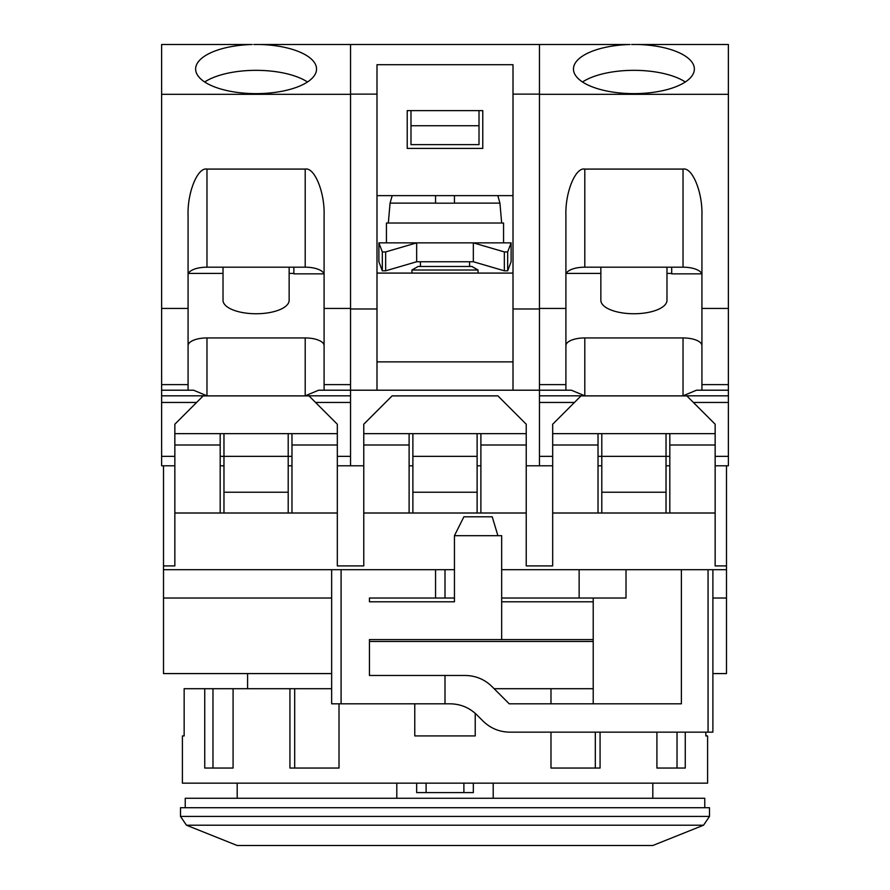 <?xml version="1.0" encoding="UTF-8"?>
<svg xmlns="http://www.w3.org/2000/svg" width="890" height="890" viewBox="0 0 890 890"><rect width="100%" height="100%" fill="white"/><g stroke="black" fill="none" stroke-linecap="round" stroke-linejoin="round"><path stroke-width="1.33" d="M396.795 783.156L396.795 798.274M369.439 641.468L593.218 641.468M247.587 673.585L247.587 688.704M704.758 807.72L704.758 798.274L185.242 798.274L185.242 807.72M703.545 825.208L709.486 816.43L709.486 807.72L180.514 807.72L180.514 816.43L186.455 825.208L703.545 825.208L652.804 845.5L237.196 845.5L186.455 825.208M493.205 798.274L493.205 783.156M416.665 792.601L416.665 783.156L416.665 792.601L473.335 792.601L473.335 783.156L473.335 792.601M593.218 639.587L501.671 639.587L501.671 535.68L454.445 535.68L454.445 601.796L369.439 601.796L454.445 601.796M501.671 601.796L593.218 601.796M331.647 598.024L163.515 598.024L163.515 673.585L331.647 673.585M163.515 598.024L163.515 565.907L174.852 565.907L163.515 565.907L163.515 465.782M712.89 673.585L726.485 673.585L726.485 565.907L715.148 565.907L726.485 565.907L726.485 465.782M552.679 565.907L526.235 565.907L552.679 565.907L552.679 513.007L598.024 513.007L598.024 445L552.679 445L552.679 513.007M363.765 565.907L337.321 565.907L363.765 565.907L363.765 513.007L409.111 513.007L409.111 445L363.765 445L363.765 513.007M726.485 598.024L712.89 598.024L712.89 732.147L509.77 732.147C499.401 732.003 490.49 728.309 483.048 721.089L476.851 714.881C469.442 707.661 460.531 703.979 450.129 703.812L445 703.812L445 675.477L369.439 675.477L369.439 639.587L501.671 639.587M369.439 601.796L369.439 598.024L435.555 598.024L435.555 569.689L454.445 569.689M445 703.812L341.093 703.812L341.093 569.689L435.555 569.689M726.485 569.689L626.015 569.689L626.015 598.024L501.671 598.024M454.445 598.024L435.555 598.024M341.093 569.689L163.515 569.689M626.015 569.689L501.671 569.689M445 675.477L465.248 675.477C475.649 675.644 484.549 679.326 491.959 686.546L509.236 703.812L681.384 703.812L681.384 569.689M341.093 703.812L331.647 703.812L331.647 569.689M497.899 535.68L492.226 516.79L463.89 516.79L454.445 535.68M579.134 569.689L579.134 598.024M593.218 703.812L593.218 598.024M337.321 565.907L337.321 513.007L174.852 513.007L174.852 565.907M715.148 565.907L715.148 513.007L598.024 513.007M526.235 565.907L526.235 513.007L409.111 513.007M712.89 569.689L712.89 598.024M220.186 513.007L220.186 445L174.852 445L174.852 513.007M337.321 513.007L337.321 445L291.976 445L291.976 513.007M337.321 445L337.321 424.219L308.986 395.883L203.187 395.883L174.852 424.219L174.852 445M526.235 513.007L526.235 424.219L497.899 395.883L392.101 395.883L363.765 424.219L363.765 445M526.235 445L480.889 445L480.889 513.007M715.148 513.007L715.148 424.219L686.813 395.883L581.014 395.883L552.679 424.219L552.679 445M715.148 445L669.814 445L669.814 513.007M598.024 445L598.024 433.664L552.679 433.664M715.148 433.664L669.814 433.664L669.814 445M409.111 445L409.111 433.664L363.765 433.664M526.235 433.664L480.889 433.664L480.889 445M220.186 445L220.186 433.664L174.852 433.664M337.321 433.664L291.976 433.664L291.976 445M669.814 433.664L598.024 433.664M480.889 433.664L409.111 433.664M291.976 433.664L220.186 433.664M376.993 94.129L376.993 390.209L318.631 390.209L305.203 395.816L350.538 395.816L350.538 94.129L376.993 94.129L376.993 64.692L513.007 64.692L513.007 94.129L539.462 94.129L539.462 44.5L629.986 44.5A60.453 24.586 0 0 0 573.46 69.042A60.453 24.586 0 0 0 633.914 93.628A60.453 24.586 0 0 0 694.367 69.042A60.453 24.586 0 0 0 637.852 44.5L631.555 44.5M582.516 81.98A60.453 24.586 180 0 1 633.914 70.332A60.453 24.586 180 0 1 685.311 81.98M666.977 267.189L666.977 300.297A33.063 13.45 180 0 1 633.914 313.747A33.063 13.45 180 0 1 600.85 300.297L600.85 267.189M728.376 308.43L701.921 308.43L701.921 215.536C702.766 192.563 692.375 167.02 683.031 169.089L584.797 169.089C575.452 167.02 565.061 192.563 565.907 215.536L565.907 308.43L539.462 308.43L539.462 94.318L728.376 94.318L728.376 390.209L696.458 390.209L701.921 390.209L701.921 384.614L728.376 384.614M513.007 94.129L513.007 390.209L571.369 390.209L565.907 390.209L571.369 390.209L584.797 395.816L584.797 337.944L683.031 337.944A18.89 7.687 180 0 1 701.921 345.632M696.458 390.209L683.031 395.816L728.376 395.816L728.376 465.782L715.148 465.782M637.852 44.5L728.376 44.5L728.376 94.318M728.376 395.816L728.376 390.209M552.679 456.336L539.462 456.336L539.462 395.816L584.797 395.816M513.007 308.986L539.462 308.986L539.462 395.816M552.679 465.782L539.462 465.782L539.462 402.458L574.439 402.458M693.388 402.458L728.376 402.458M701.921 308.43L701.921 384.614M669.814 465.782L666.031 465.782M601.796 465.782L598.024 465.782M565.907 308.43L565.907 390.209M683.031 169.089L683.031 267.189L584.797 267.189L584.797 169.089M683.031 267.189A18.89 7.687 180 0 1 701.921 274.877M565.907 273.408L565.907 215.536M565.907 274.877A18.89 7.687 180 0 1 584.797 267.189M601.796 433.664L601.796 513.007M598.024 456.336L666.031 456.336L666.031 513.007M669.814 456.336L666.031 456.336L666.031 433.664M701.754 273.853L671.694 273.853L671.694 267.189M671.694 273.408L666.977 273.408M600.85 273.408L566.251 273.408M565.907 345.632A18.89 7.687 180 0 1 584.797 337.944M666.031 492.226L601.796 492.226M454.445 195.633L454.445 203.187L435.555 203.187L435.555 195.633L435.555 203.187M503.562 242.859L503.562 223.023L386.438 223.023L386.438 242.859M420.436 261.749L420.436 266.477M469.564 261.749L469.564 266.477M411.936 270.015L418.078 266.477L471.923 266.477L478.064 270.015L411.936 270.015L411.936 273.085M478.064 270.015L478.064 273.085M505.453 44.5L384.547 44.5L505.453 44.5M392.19 195.633L390.065 203.12L435.555 203.12L435.555 195.633M504.341 251.926L507.678 251.926L511.116 242.859L378.884 242.859L382.322 251.926L385.659 251.926L416.665 242.859L416.665 261.749L473.335 261.749L473.335 242.859L504.341 251.926L504.341 270.816L473.335 261.749M511.116 242.859L511.116 261.749L507.678 270.816L504.341 270.816M385.659 251.926L385.659 270.816L382.322 270.816L378.884 261.749L378.884 242.859M385.659 270.816L416.665 261.749M376.993 273.085L513.007 273.085M513.007 361.874L376.993 361.874M513.007 390.209L376.993 390.209M350.538 308.986L376.993 308.986M539.462 44.5L350.538 44.5L350.538 94.129M407.22 148.407L407.22 110.616L407.22 148.407L482.781 148.407L482.781 110.616L407.22 110.616L482.781 110.616M513.007 195.633L376.993 195.633M539.462 94.129L539.462 308.986M539.462 465.782L526.235 465.782M480.889 465.782L477.118 465.782M363.765 465.782L350.538 465.782L350.538 402.458L350.538 456.336L337.321 456.336M412.882 465.782L409.111 465.782M479.009 110.616L479.009 144.625L410.991 144.625L410.991 110.616M479.009 125.735L410.991 125.735M412.882 433.664L412.882 513.007M477.118 433.664L477.118 456.336L412.882 456.336M477.118 456.336L477.118 513.007M412.882 492.226L477.118 492.226M174.852 465.782L161.624 465.782L161.624 44.5L252.148 44.5A60.453 24.586 0 0 0 195.633 69.042A60.453 24.586 0 0 0 256.086 93.628A60.453 24.586 0 0 0 316.54 69.042A60.453 24.586 0 0 0 260.014 44.5L253.728 44.5M204.689 81.98A60.453 24.586 180 0 1 256.086 70.332A60.453 24.586 180 0 1 307.484 81.98M289.15 267.189L289.15 300.297A33.063 13.45 180 0 1 256.086 313.747A33.063 13.45 180 0 1 223.023 300.297L223.023 267.189M161.624 94.318L350.538 94.318L350.538 308.43L324.094 308.43L324.094 215.536C324.939 192.563 314.548 167.02 305.203 169.089L206.97 169.089C197.624 167.02 187.234 192.563 188.079 215.536L188.079 308.43L161.624 308.43M161.624 390.209L193.542 390.209L188.079 390.209L193.542 390.209L206.97 395.816L206.97 337.944L305.203 337.944A18.89 7.687 180 0 1 324.094 345.632M350.538 395.816L350.538 402.458L315.561 402.458M161.624 402.458L196.612 402.458M318.631 390.209L324.094 390.209L324.094 384.614L350.538 384.614M324.094 308.43L324.094 384.614M260.014 44.5L350.538 44.5M350.538 465.782L337.321 465.782M291.976 465.782L288.204 465.782M223.969 465.782L220.186 465.782M188.079 308.43L188.079 390.209M305.203 169.089L305.203 267.189L206.97 267.189L206.97 169.089M305.203 267.189A18.89 7.687 180 0 1 324.094 274.877M188.079 273.408L188.079 215.536M188.079 274.877A18.89 7.687 180 0 1 206.97 267.189M223.969 433.664L223.969 513.007M220.186 456.336L288.204 456.336L288.204 513.007M291.976 456.336L288.204 456.336L288.204 433.664M323.927 273.853L293.867 273.853L293.867 267.189M293.867 273.408L289.15 273.408M223.023 273.408L188.424 273.408M188.079 345.632A18.89 7.687 180 0 1 206.97 337.944M288.204 492.226L223.969 492.226M414.773 703.812L414.773 735.93L475.227 735.93L475.227 713.357M705.848 732.147L705.848 735.93L707.595 735.93L707.595 783.156L182.406 783.156L182.406 735.93L184.152 735.93L184.152 688.704L331.647 688.704M656.92 732.147L656.92 768.048L685.256 768.048L685.256 732.147M550.988 732.147L550.988 768.048L600.071 768.048L600.071 732.147M593.218 688.704L550.988 688.704L550.988 703.812M550.988 688.704L494.117 688.704M595.321 732.147L595.321 768.048M289.929 688.704L289.929 768.048L339.012 768.048L339.012 703.812M204.744 688.704L204.744 768.048L233.08 768.048L233.08 688.704M677.023 732.147L677.023 768.048M212.977 768.048L212.977 688.704M294.679 768.048L294.679 688.704M709.486 816.43L180.514 816.43M426.11 783.156L426.11 792.601M463.89 783.156L463.89 792.601M445 598.024L445 569.689M708.062 569.689L708.062 732.147M728.376 456.336L715.148 456.336M565.907 384.614L539.462 384.614M683.031 337.944L683.031 395.816M454.445 203.12L499.935 203.12L501.671 223.023M507.678 251.926L507.678 270.816M382.322 270.816L382.322 251.926M174.852 456.336L161.624 456.336M188.079 384.614L161.624 384.614M161.624 395.816L206.97 395.816M305.203 337.944L305.203 395.816M237.196 783.156L237.196 798.274M652.804 783.156L652.804 798.274M390.065 203.12L388.329 223.023M497.81 195.633L499.935 203.12"/></g></svg>
